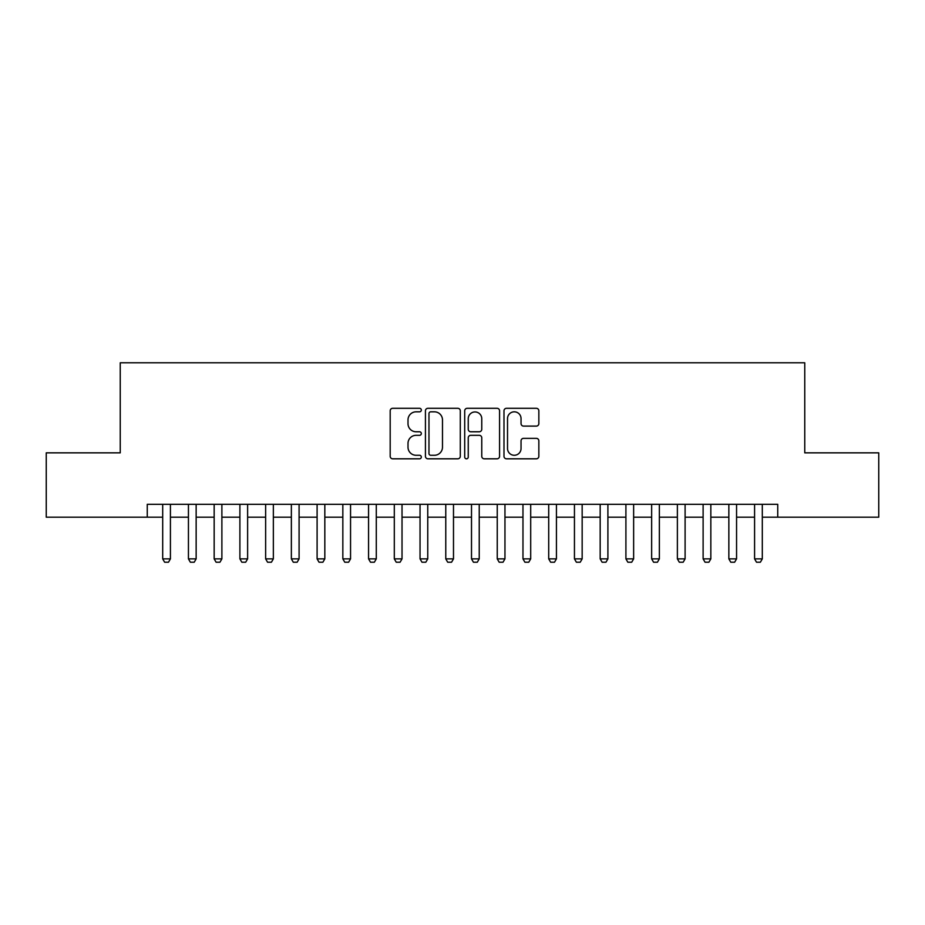 <?xml version="1.0" encoding="UTF-8"?>
<svg xmlns="http://www.w3.org/2000/svg" width="925" height="925" viewBox="0 0 925 925"><rect width="100%" height="100%" fill="white"/><g stroke="black" fill="none" stroke-linecap="round" stroke-linejoin="round"><path stroke-width="1.39" d="M421.326 410.053A1.769 1.769 0 0 0 419.557 408.295L392.72 408.295A2.521 2.521 0 0 0 390.188 410.816L390.188 456.279A2.521 2.521 0 0 0 392.72 458.812L419.557 458.812A1.769 1.769 0 0 0 421.326 457.042A1.769 1.769 0 0 0 419.557 455.273L416.088 455.273A8.082 8.082 0 0 1 408.006 447.191L408.006 443.399A8.082 8.082 0 0 1 416.088 435.317L419.557 435.317A1.769 1.769 0 0 0 421.326 433.547A1.769 1.769 0 0 0 419.557 431.778L416.088 431.778A8.082 8.082 0 0 1 408.006 423.696L408.006 419.904A8.082 8.082 0 0 1 416.088 411.822L419.557 411.822A1.769 1.769 0 0 0 421.326 410.053M536.327 426.101A2.521 2.521 0 0 0 538.847 423.569L538.847 410.816A2.521 2.521 0 0 0 536.327 408.295L506.518 408.295A2.521 2.521 0 0 0 503.986 410.816L503.986 456.279A2.521 2.521 0 0 0 506.518 458.812L536.327 458.812A2.521 2.521 0 0 0 538.847 456.279L538.847 440.878A2.521 2.521 0 0 0 536.327 438.346L523.562 438.346A2.521 2.521 0 0 0 521.041 440.878L521.041 448.521A6.752 6.752 0 0 1 514.277 455.273A6.752 6.752 0 0 1 507.524 448.521L507.524 418.586A6.752 6.752 0 0 1 514.277 411.822A6.752 6.752 0 0 1 521.041 418.586L521.041 423.569A2.521 2.521 0 0 0 523.562 426.101L536.327 426.101M147.26 517.191L46.25 517.191L46.25 452.845L120.238 452.845L120.238 362.785L804.762 362.785L804.762 452.845L878.75 452.845L878.75 517.191L777.74 517.191L777.74 504.322L147.26 504.322L147.26 517.191L162.696 517.191M460.292 410.816A2.521 2.521 0 0 0 457.759 408.295L427.963 408.295A2.521 2.521 0 0 0 425.431 410.816L425.431 456.279A2.521 2.521 0 0 0 427.963 458.812L457.759 458.812A2.521 2.521 0 0 0 460.292 456.279L460.292 410.816M467.241 408.295L497.037 408.295A2.521 2.521 0 0 1 499.569 410.816L499.569 456.279A2.521 2.521 0 0 1 497.037 458.812L484.284 458.812A2.521 2.521 0 0 1 481.763 456.279L481.763 437.849A2.521 2.521 0 0 0 479.231 435.317L470.767 435.317A2.521 2.521 0 0 0 468.247 437.849L468.247 457.042A1.769 1.769 0 0 1 466.478 458.812A1.769 1.769 0 0 1 464.708 457.042L464.708 410.816A2.521 2.521 0 0 1 467.241 408.295M170.42 517.191L188.434 517.191M196.146 517.191L214.161 517.191M221.884 517.191L239.899 517.191M247.623 517.191L265.637 517.191M273.349 517.191L291.363 517.191M299.087 517.191L317.102 517.191M324.825 517.191L342.84 517.191M350.552 517.191L368.566 517.191M376.29 517.191L394.304 517.191M402.028 517.191L420.042 517.191M427.755 517.191L445.769 517.191M453.493 517.191L471.507 517.191M479.231 517.191L497.245 517.191M504.958 517.191L522.972 517.191M530.696 517.191L548.71 517.191M556.434 517.191L574.448 517.191M582.16 517.191L600.175 517.191M607.898 517.191L625.913 517.191M633.637 517.191L651.651 517.191M659.363 517.191L677.378 517.191M685.101 517.191L703.116 517.191M710.839 517.191L728.854 517.191M736.566 517.191L754.58 517.191M762.304 517.191L777.74 517.191M430.738 411.822A1.769 1.769 0 0 0 428.969 413.591L428.969 453.504A1.769 1.769 0 0 0 430.738 455.273L434.403 455.273A8.082 8.082 0 0 0 442.485 447.191L442.485 419.904A8.082 8.082 0 0 0 434.403 411.822L430.738 411.822M481.763 418.713A6.752 6.752 0 0 0 474.999 411.949A6.752 6.752 0 0 0 468.247 418.713L468.247 429.258A2.521 2.521 0 0 0 470.767 431.778L479.231 431.778A2.521 2.521 0 0 0 481.763 429.258L481.763 418.713M170.42 504.322L170.42 558.873L168.489 562.215L164.627 562.215L162.696 558.873L162.696 504.322M162.696 558.873L170.42 558.873M196.146 504.322L196.146 558.873L194.227 562.215L190.365 562.215L188.434 558.873L188.434 504.322M188.434 558.873L196.146 558.873M221.884 504.322L221.884 558.873L219.953 562.215L216.092 562.215L214.161 558.873L214.161 504.322M214.161 558.873L221.884 558.873M247.623 504.322L247.623 558.873L245.692 562.215L241.83 562.215L239.899 558.873L239.899 504.322M239.899 558.873L247.623 558.873M273.349 504.322L273.349 558.873L271.418 562.215L267.568 562.215L265.637 558.873L265.637 504.322M265.637 558.873L273.349 558.873M299.087 504.322L299.087 558.873L297.156 562.215L293.294 562.215L291.363 558.873L291.363 504.322M291.363 558.873L299.087 558.873M324.825 504.322L324.825 558.873L322.894 562.215L319.033 562.215L317.102 558.873L317.102 504.322M317.102 558.873L324.825 558.873M350.552 504.322L350.552 558.873L348.621 562.215L344.771 562.215L342.84 558.873L342.84 504.322M342.84 558.873L350.552 558.873M376.29 504.322L376.29 558.873L374.359 562.215L370.497 562.215L368.566 558.873L368.566 504.322M368.566 558.873L376.29 558.873M402.028 504.322L402.028 558.873L400.097 562.215L396.235 562.215L394.304 558.873L394.304 504.322M394.304 558.873L402.028 558.873M427.755 504.322L427.755 558.873L425.824 562.215L421.973 562.215L420.042 558.873L420.042 504.322M420.042 558.873L427.755 558.873M453.493 504.322L453.493 558.873L451.562 562.215L447.7 562.215L445.769 558.873L445.769 504.322M445.769 558.873L453.493 558.873M479.231 504.322L479.231 558.873L477.3 562.215L473.438 562.215L471.507 558.873L471.507 504.322M471.507 558.873L479.231 558.873M504.958 504.322L504.958 558.873L503.027 562.215L499.176 562.215L497.245 558.873L497.245 504.322M497.245 558.873L504.958 558.873M530.696 504.322L530.696 558.873L528.765 562.215L524.903 562.215L522.972 558.873L522.972 504.322M522.972 558.873L530.696 558.873M556.434 504.322L556.434 558.873L554.503 562.215L550.641 562.215L548.71 558.873L548.71 504.322M548.71 558.873L556.434 558.873M582.16 504.322L582.16 558.873L580.229 562.215L576.379 562.215L574.448 558.873L574.448 504.322M574.448 558.873L582.16 558.873M607.898 504.322L607.898 558.873L605.968 562.215L602.106 562.215L600.175 558.873L600.175 504.322M600.175 558.873L607.898 558.873M633.637 504.322L633.637 558.873L631.706 562.215L627.844 562.215L625.913 558.873L625.913 504.322M625.913 558.873L633.637 558.873M659.363 504.322L659.363 558.873L657.432 562.215L653.582 562.215L651.651 558.873L651.651 504.322M651.651 558.873L659.363 558.873M685.101 504.322L685.101 558.873L683.17 562.215L679.308 562.215L677.378 558.873L677.378 504.322M677.378 558.873L685.101 558.873M710.839 504.322L710.839 558.873L708.908 562.215L705.047 562.215L703.116 558.873L703.116 504.322M703.116 558.873L710.839 558.873M736.566 504.322L736.566 558.873L734.635 562.215L730.773 562.215L728.854 558.873L728.854 504.322M728.854 558.873L736.566 558.873M762.304 504.322L762.304 558.873L760.373 562.215L756.511 562.215L754.58 558.873L754.58 504.322M754.58 558.873L762.304 558.873"/></g></svg>
